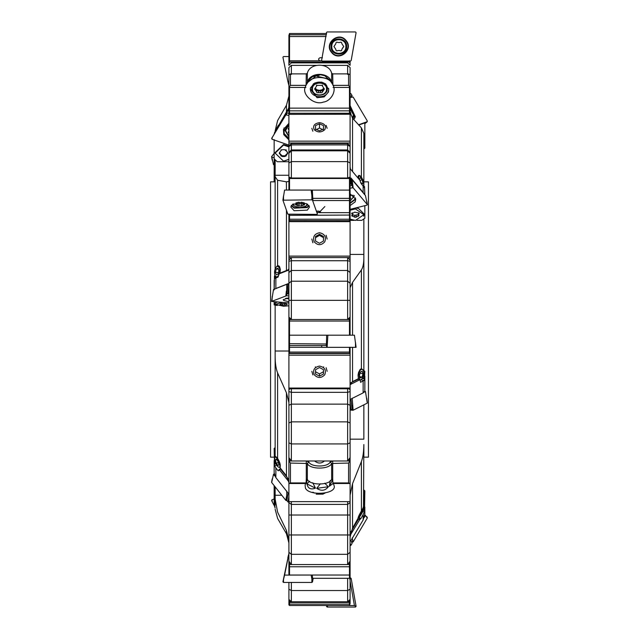 <?xml version="1.0" encoding="UTF-8"?>
<svg xmlns="http://www.w3.org/2000/svg" width="639" height="639" viewBox="0 0 639 639"><rect width="100%" height="100%" fill="white"/><g stroke="black" fill="none" stroke-linecap="round" stroke-linejoin="round"><path stroke-width="0.96" d="M288.908 181.396L286.448 181.835L277.606 180.254L275.145 176.787L275.145 175.262L275.145 181.843L270.553 181.843L270.553 457.157L274.155 457.157M288.908 175.262L275.145 175.262L275.145 159.742M288.756 107.943L288.908 105.683M288.173 269.866L288.908 268.699M288.908 540.65L286.448 530.498L277.606 512.143L275.145 499.139L275.145 486.87M275.145 447.995L274.155 448.402L275.145 447.675L275.145 446.429M281.775 495.249L275.145 495.249L275.145 499.139M350.092 537.064L352.552 528.134L352.552 483.659L350.092 495.121M358.287 517.878L352.552 528.134M363.479 507.885L363.855 444.536C363.767 451.869 362.952 457.54 361.394 461.55L352.552 483.659M350.092 384.287L352.552 381.627L352.552 347.336M363.855 372.441L363.855 258.42C363.767 263.675 362.952 267.509 361.394 269.93L361.394 368.639L360.132 369.454L358.543 372.449L358.04 375.117L358.375 378.703L352.552 381.627M363.064 376.067L363.855 374.087M350.092 166.723L350.396 168.992M358.016 518.357L358.375 518.309C357.592 518.317 358.599 515.881 361.394 511C363.096 507.646 363.655 507.134 363.064 509.459M361.394 368.639L362.816 369.677M361.394 269.93L352.552 282.358L350.092 287.71M363.855 444.536L363.855 457.157L368.447 457.157L368.447 181.843L363.855 181.843L363.855 186.764L363.855 133.383L361.394 127.88L352.552 118.199L350.092 112.089M358.04 178.049L358.175 176.084L358.95 175.31L360.132 175.773L361.826 177.826M288.908 67.806L288.908 75.354M288.908 146.219L288.908 178.664L289.523 178.017L289.523 190.095L288.908 189.903L288.908 179.048L289.523 178.497L349.477 178.497L349.477 178.017L350.092 178.664L350.092 177.131L347.64 178.017L291.36 178.017L291.36 144.102M350.092 260.025L347.64 257.581L347.64 319.5L350.092 317.056L350.092 256.119L288.908 256.119L288.908 317.056L291.36 319.5L291.36 257.581L288.908 260.025M349.477 458.467L349.477 460.983L350.092 461.51L350.092 388.057L288.908 388.057L288.908 457.636L291.36 460.983L291.36 388.776M347.64 501.623L347.64 564.549L350.092 561.202L350.092 501.623L288.908 501.623L288.908 561.202L291.36 564.549L291.36 501.623M288.908 582.441L288.908 600.005L291.36 602.465L291.36 582.441M286.448 111.769L286.448 105.259L277.606 120.579L275.145 130.931M275.145 176.787L275.145 268.867M276.415 266.806L277.606 265.64L278.892 265.896L279.626 266.79L280.329 269.514L280.01 273.212M286.448 190.063L286.392 181.835M288.908 402.538L286.448 392.833L277.606 372.896C275.992 368.855 275.177 363.367 275.145 356.426L275.145 457.093M276.208 456.917L277.606 458.403C279.994 462.316 280.785 465.392 279.986 467.652L286.448 475.823L288.908 482.517M275.145 356.426L275.145 305.075M280.209 467.213L279.986 467.652M347.64 578.311L347.64 602.465L291.36 602.465M347.64 564.549L291.36 564.549M347.64 388.776L347.64 460.983L291.36 460.983M288.908 320.115L288.908 321.313L289.523 321.026L289.523 319.5L288.908 320.115L288.908 317.056L291.36 319.5L347.64 319.5L350.092 317.056L350.092 318.885L349.477 318.885L350.092 320.115L350.092 318.885M288.908 177.131L291.36 178.017M347.64 144.102L347.64 178.017M291.36 74.451L291.36 65.633M347.64 65.633L347.64 74.451M350.092 177.131L350.092 146.219M350.092 457.636L347.64 460.983M349.477 600.62L349.477 602.465L350.092 602.226L350.092 600.005L347.64 602.465M350.092 600.005L350.092 577.664L349.477 578.311L349.477 564.549L350.092 564.652L350.092 566.402L349.477 566.761L289.523 566.761L289.523 575.036L312.343 575.036L312.567 578.311L349.477 578.311M350.092 75.354L350.092 67.806M363.855 218.937L363.855 258.42M350.092 439.169L363.855 439.169L363.855 404.838M350.092 254.418L363.855 254.418L363.855 369.893M288.908 65.314L288.908 62.031L350.092 62.031L350.092 65.314L347.64 62.87L291.36 62.87L288.908 65.314M288.908 141.163L288.908 142.976L350.092 142.976L350.092 141.163L288.908 141.163L288.908 114.357L350.092 114.253L288.908 114.357M350.092 142.976L350.092 146.012L347.64 143.567L291.36 143.567L288.908 146.012L288.908 142.976M350.092 114.357L350.092 141.163M327.144 128.319L326.122 125.396M311.856 128.319L312.878 131.251M314.204 129.685C312.591 125.843 314.356 123.503 319.5 122.648C324.644 123.503 326.409 125.843 324.796 129.685C321.265 132.672 317.735 132.672 314.204 129.685M315.522 125.579L319.5 123.822L323.478 125.579L323.478 129.094L319.5 130.851L315.522 129.094L315.522 125.579L315.522 129.781M323.478 125.579L323.478 129.781M319.5 123.822L319.5 128.024L316.481 129.517M322.519 129.517L319.5 128.024M288.908 257.581L350.092 257.581M288.908 220.655L288.908 221.661L350.092 221.661L350.092 220.655L288.908 220.591L289.523 221.07L289.523 219.225L288.908 219.281L288.908 214.4M288.908 256.119L288.908 221.661M350.092 221.661L350.092 256.119M327.144 239.042L326.122 235.272M311.856 239.042L312.878 242.804M314.204 241.782C312.591 236.853 314.356 233.842 319.5 232.748C324.644 233.842 326.409 236.853 324.796 241.782C321.265 245.632 317.735 245.632 314.204 241.782M315.522 236.51L319.5 234.257L323.478 236.51L323.478 241.031L319.5 243.291L315.522 241.031L315.522 236.51M323.478 241.031L323.478 237.644L319.5 235.384L315.522 237.644L315.522 241.031M319.5 234.257L319.5 235.384M288.908 388.776L350.092 388.776M288.908 353.543L288.908 352.68L289.523 353.327L349.477 353.327L350.092 352.68L350.092 353.543L288.908 353.543L288.908 355.172L350.092 355.172L350.092 353.543M288.908 388.057L288.908 355.172M350.092 355.172L350.092 388.057M327.144 371.315L326.122 367.721M311.856 371.315L312.878 374.909M314.204 374.71C312.591 370.005 314.356 367.129 319.5 366.091C324.644 367.129 326.409 370.005 324.796 374.71C321.265 378.384 317.735 378.384 314.204 374.71M315.522 369.685L319.5 367.529L323.478 369.685L323.478 373.991L319.5 376.147L315.522 373.991L315.522 369.685L315.522 371.762L319.5 373.919L319.5 376.147M319.5 373.919L323.478 371.762L323.478 369.685M288.908 501.623L288.908 482.972L289.523 483.499L305.905 483.499L306.081 482.94L290.441 482.94L289.219 483.388M349.781 483.388L348.559 482.94L332.919 482.94L333.095 483.499L349.477 483.499L350.092 482.972L350.092 501.623M312.878 492.166L314.42 493.068M324.58 493.068L322.831 494.179L325.275 492.933M322.831 494.179L316.169 494.179M320.347 493.516L318.653 493.516M322.447 89.692L319.5 90.355L316.553 89.692M306.297 73.884L306.081 85.362L290.441 85.362L290.441 73.884L306.297 73.884L307.351 73.181C309.771 62.542 329.229 62.542 331.649 73.181L332.703 73.884L348.559 73.884L350.092 74.755L350.092 87.144L349.477 87.447L349.477 113.247L350.092 113.638L350.092 87.144M289.523 114.253L289.523 113.247L349.477 113.247L349.477 114.253M350.092 115.012L350.092 113.638M289.523 87.447L288.908 87.144L288.908 113.638L289.523 113.247L289.523 87.447L305.905 87.447M333.095 87.447L349.477 87.447M349.781 87.032L348.559 85.362L332.919 85.362L332.703 73.884M288.908 113.638L288.908 115.012M288.908 87.144L288.908 74.755L290.441 73.884M290.441 85.362L289.219 87.032M348.559 73.884L348.559 85.362M331.649 73.181L331.649 82.359L332.703 83.062M306.297 83.062L307.351 82.359L307.351 73.181M331.649 82.359C329.229 71.712 309.771 71.712 307.351 82.359M305.426 86.648L306.592 84.06C311.265 74.643 329.644 76.089 332.408 84.06C337.384 90.658 330.714 101.401 323.27 102.104C314.332 105.747 301.225 94.388 305.426 86.648M328.502 92.008L324.157 96.904L317.088 97.711L310.25 88.941L310.498 87.831L314.843 82.926L321.912 82.119L328.75 88.941L328.502 92.008M332.408 84.06L330.427 81.025M330.147 80.322L324.684 75.714L328.374 78.909L316.712 76.201L320.403 74.723L324.684 75.714M320.403 74.723L312.759 76.496L315.458 76.496L307.519 82.535L306.592 84.06M306.92 83.893L309.619 79.212L312.759 76.496M309.619 79.212L308.901 80.258M328.662 88.446C329.309 99.828 309.811 99.061 310.338 88.446M316.497 91.473L314.604 89.029L317.056 85.354L321.944 85.354L324.396 89.029L321.944 92.695L317.056 92.695L316.441 91.776L316.553 89.308M322.447 89.308L322.503 91.473M323.781 88.11L322.503 89.636M322.503 85.961L322.447 85.075M316.553 85.075L316.497 85.961M316.497 89.636L315.219 88.11M322.447 90.387L321.944 90.866L317.056 90.866L316.553 90.387M327.304 88.645C327.727 79.931 311.273 79.931 311.696 88.645C311.273 97.36 327.727 97.36 327.304 88.645L325.586 83.813M313.414 83.813L311.696 88.645M326.537 89.029C326.92 81.169 312.08 81.169 312.463 89.029C312.08 96.88 326.92 96.88 326.537 89.029M324.396 460.983C321.313 463.706 318.046 463.706 314.604 460.983M349.477 460.983L332.703 460.983L330.171 461.965C328.039 467.357 310.961 467.357 308.829 461.965L306.297 460.983L289.523 460.983L289.523 458.467M290.441 482.94L290.441 463.067L307.351 463.483C309.771 469.625 329.229 469.625 331.649 463.483L348.559 463.067L349.781 461.398M306.992 480.432L306.081 481.966M288.908 457.636L288.908 461.51L289.523 460.983M288.908 461.51L288.908 482.972M350.092 482.972L350.092 461.51M290.441 463.067L289.219 461.398M348.559 463.067L348.559 482.94M330.171 461.965L331.649 463.483L331.649 479.378L332.703 478.962L332.703 460.983M332.703 478.962L332.919 482.94M306.297 460.983L306.297 478.962L307.351 479.378L307.351 463.483L308.829 461.965M331.649 479.378C329.229 485.52 309.771 485.52 307.351 479.378M306.297 478.962L306.081 482.94M305.61 483.499L305.107 485.113L305.426 488.124C308.949 496.391 338.095 494.195 333.901 485.137M307.199 479.202L306.584 483.26L305.993 483.148M306.081 482.094L306.952 480.672M332.2 479.713L332.919 482.118M333.119 483.499L329.293 486.303L330.283 480.408M324.684 483.212L328.374 486.758C325.163 490.816 321.273 491.343 316.712 488.324L320.403 483.779M312.759 482.757L315.458 488.156C310.754 489.929 307.91 488.508 306.92 483.891L309.619 481.191M332.416 480.472L329.293 486.303M328.374 486.758L316.712 488.324M315.458 488.156L306.92 483.891M350.092 62.031L349.477 60.785L349.477 62.542M350.092 61.088L349.477 60.785M288.908 35.361L289.523 33.5L289.523 34.786L288.908 35.361L288.908 62.031M289.523 62.542L289.523 36.535L288.908 36.766M326.122 36.535L289.523 36.535L289.523 34.786L326.433 34.786M326.657 33.5L289.523 33.5M321.681 60.785L320.067 60.785C318.094 59.762 318.094 58.74 320.067 57.726L322.391 57.726M288.908 60.785L320.067 60.785C318.094 59.762 318.094 58.74 320.067 57.726M322.208 61.088L350.563 61.088L351.162 60.585L356.083 32.661L355.484 31.95L327.128 31.95L326.537 32.453L321.609 60.378L322.208 61.088M346.042 40.481C338.654 30.864 323.47 43.612 331.649 52.558C339.037 62.167 354.23 49.427 346.042 40.481M342.792 47.709L341.849 49.339C341.777 50.808 341.09 51.208 339.788 50.529L337.903 50.529C336.601 51.208 335.914 50.808 335.842 49.339L333.949 46.519L335.842 43.7C335.914 42.23 336.601 41.831 337.903 42.509L339.788 42.509C341.09 41.831 341.777 42.23 341.849 43.7L343.742 46.519L341.849 49.339C341.777 50.808 341.09 51.208 339.788 50.529L337.903 50.529C336.601 51.208 335.914 50.808 335.842 49.339L333.949 46.519L335.842 43.7C335.914 42.23 336.601 41.831 337.903 42.509L339.788 42.509C341.09 41.831 341.777 42.23 341.849 43.7L343.742 46.519L342.792 47.709M346.65 46.519C347.073 36.463 330.619 36.463 331.042 46.519C330.619 56.575 347.073 56.575 346.65 46.519M345.883 46.519C346.266 37.445 331.425 37.445 331.809 46.519C331.425 55.593 346.266 55.593 345.883 46.519M349.477 317.663L349.477 318.885L348.255 318.885M350.092 335.195L350.092 321.313L349.477 321.026L349.477 319.5L289.523 319.5L289.523 317.663M349.477 347.265L349.477 352.065L350.092 351.785L350.092 347.265M289.523 353.327L289.523 352.065L349.477 352.065L349.477 353.327M350.092 352.68L350.092 351.785M350.092 334.58L349.477 335.195L326.657 335.195L326.433 343.99L288.908 343.678L288.908 352.68M288.908 321.313L288.908 335.179L289.523 335.195L289.523 321.026L349.477 321.026L349.477 335.195M350.092 321.313L350.092 320.115M288.908 347.265L289.523 347.265L289.523 352.065L288.908 351.785M321.609 347.265L289.523 347.265L289.523 345.499L288.908 344.892M326.433 343.99L326.122 345.499L289.523 345.499L289.523 335.195L354.429 335.195L356.083 347.336L321.609 347.336L322.208 347.336L321.609 347.336L321.824 345.499L321.609 347.336M288.908 335.179L288.908 343.678M327.871 335.195L327.128 347.336M356.083 347.336L355.484 347.336L355.484 342.392L356.091 347.336M289.523 600.62L289.523 602.465L349.477 602.465L349.477 604.135L350.092 603.551L349.477 605.5L289.523 605.5L289.523 602.465L288.908 602.226L288.908 603.551L289.523 604.135L349.477 604.135L349.477 605.5M350.092 603.551L350.092 602.226M288.908 603.551L288.908 604.885L289.523 605.5M288.908 600.005L288.908 602.226M327.863 605.5L354.429 605.556L350.092 580.939M349.821 579.405L350.563 577.912L351.162 578.415L356.083 606.339L355.484 607.05L327.128 607.05L326.345 605.5M350.092 577.912L350.563 577.912M354.429 605.556L356.083 606.339M327.871 605.556L327.128 607.05M288.908 85.538L287.838 81.353L288.908 81.792M288.908 56.559L283.516 56.559L282.917 57.175L287.838 81.353L288.437 81.792L288.437 83.733L287.846 81.377M282.909 200.111L283.516 195.853L283.516 199.831L282.917 200.191L287.838 214.153L316.792 214.4L317.391 214.041L312.463 200.087L311.872 199.831L282.917 200.191L284.571 190.063L311.129 190.063L312.439 193.793M311.129 190.063L312.463 200.087M316.792 214.4L317.391 214.041L316.976 211.126L317.399 214.073M307.351 210.135L309.54 206.924L306.193 203.522L292.958 204.097L290.769 206.924L294.116 210.718L307.351 210.135M289.523 214.4L289.523 219.225L349.477 219.225L350.092 219.281L350.092 220.655M288.908 220.591L288.908 219.281M350.092 178.664L349.477 178.497L349.477 190.095L350.092 190.39L350.092 219.281M350.092 179.048L350.092 190.39M350.092 215.367L349.477 215.063L349.477 221.07L350.092 220.591M288.908 215.367L349.477 215.063L349.477 200.534L350.092 200.119M311.137 190.095L312.343 190.095L312.878 200.534L349.477 200.534L349.477 198.354L350.092 198.362M312.567 198.354L349.477 198.354L349.477 190.095L312.343 190.095M317.2 212.659L320.466 211.892L318.933 211.126L316.609 211.126M289.523 178.017L349.477 178.017M324.852 206.557L320.466 211.118M304.396 202.922L304.164 204.616L301.344 206.117L297.335 205.646L296.145 204.616L295.913 202.922M301.864 202.555L298.445 202.555M304.164 202.867L304.555 205.063M301.344 202.172L302.974 202.643M297.311 202.635L298.964 202.172M295.753 205.063L296.145 202.867M293.125 204.001L294.411 206.173L300.154 207.659L305.897 206.173L307.758 204.352M292.55 204.352L294.411 206.173M305.897 206.173L307.183 204.001M288.908 553.757L284.571 575.084L311.137 575.036M288.908 553.462L282.917 581.825L283.516 579.445L283.516 582.441L282.917 581.825M284.571 575.084L283.516 579.445M313.222 578.311L312.463 582.009L311.872 582.441L283.516 582.441M311.129 575.084L312.463 582.009M289.523 562.04L289.523 564.549L288.908 564.652L288.908 561.202M349.477 562.04L349.477 564.549L289.523 564.549L289.523 566.761L288.908 566.402L288.908 574.141L289.523 575.036M288.908 566.402L288.908 564.652M350.092 566.402L350.092 574.493L349.477 575.036L312.343 575.036M350.092 574.493L350.092 577.664M350.092 561.202L350.092 564.652M350.092 96.337L352.105 95.626L351.514 97.072M352.105 95.626L350.939 93.661L350.092 93.366M363.855 143.36L364.845 142.393L364.845 148.096L363.855 149.063M364.845 142.393L364.845 122.888L358.751 125.052M363.855 134.11L363.855 138.575M367.281 121.546L364.845 123.758M358.503 124.789L366.97 121.785L367.289 120.939L353.111 97.024L350.092 97.575M366.762 122.361L367.289 120.939M353.79 119.589L355.316 116.737L350.092 105.603M350.092 111.881L350.787 112.959L350.292 113.934M350.116 112.728L350.715 113.375M353.087 118.806L354.19 114.916L350.092 108.231M352.496 118.143L353.423 114.74L350.092 108.918M364.07 187.203L364.534 186.548L363.823 186.78M364.534 186.548L364.845 194.839M364.518 187.027L364.334 187.77M364.31 187.706L360.939 183.241L359.901 180.254L350.092 168.632M363.136 185.845L363.136 192.395L364.262 194.144M363.136 192.395L350.947 177.962L352.105 185.414L350.939 184.04L350.092 178.545M364.845 205.678L364.845 218.258L361.786 220.351L356.85 220.351M350.092 220.351L354.038 220.351M350.092 183.824L350.939 184.04M350.092 185.917L352.105 185.414M355.316 208.042L358.487 208.418L364.158 214.009L363.567 216.174M350.092 210.239L355.444 208.921L363.855 214.68L355.444 220.431L350.092 219.113M351.873 215.511L354.709 217.212L356.179 217.212L359.014 215.511L358.495 214.68L359.014 213.849L358.279 212.979L354.709 212.148L351.873 213.849L352.393 214.68L351.634 215.886M359.014 213.099L359.014 213.849L359.254 213.474M351.634 213.474L351.873 213.849L351.873 213.099M358.431 208.41L363.855 213.785L363.855 214.68M352.393 214.544L354.709 215.359L358.495 214.544M351.274 180.078L352.193 179.847L365.468 195.574L367.289 204.552L353.111 187.754L350.092 188.146M350.092 209.344L366.97 205.143L367.289 204.552L366.97 205.143M352.193 179.847L353.111 187.754M350.092 205.574L355.18 201.876L355.723 199.256L350.092 193.785M359.997 180.541L362.097 179.719L362.976 182.994L362.097 184.184L360.196 181.596M361.562 183.553L362.976 182.994M359.805 180.134L359.445 178.816L360.324 177.626L362.097 179.719M358.607 178.72L358.886 176.204L359.701 175.885C362.92 178.569 364.198 181.803 363.543 185.598L363.176 185.893M350.092 197.251L350.787 198.17L350.092 198.921M350.092 194.903L350.787 195.654L350.092 196.572M350.092 201.053L354.182 196.125M350.092 201.005L353.423 196.916L352.88 195.055M362.896 377.729L364.518 378L363.655 375.484M364.534 377.042L364.845 371.355L363.926 370.588L363.903 375.524M364.518 378L364.565 378.887L362.441 378.528M364.31 380.421L364.565 378.887M360.923 379.862L364.31 380.429L360.532 382.25M363.136 381.211L363.136 392.889L364.845 391.036L364.845 376.227L364.845 391.475M357.768 379.007L359.901 379.702L360.731 382.354M350.827 382.793L358.623 379.047L357.92 378.927M363.136 392.889L350.947 399.016L352.105 409.287L350.939 409.871L350.092 402.298M350.092 384.63L359.901 379.702M350.092 409.966L350.939 409.871M364.262 392.154L365.468 391.539L364.757 391.467M365.468 391.539L367.289 403.113L353.111 410.23L350.092 410.07M352.193 398.209L353.111 410.23M362.097 371.219L362.976 373.703L362.097 377.074L360.324 377.961L359.445 375.476L360.324 372.106L362.097 371.219M360.037 373.216L362.976 373.703M359.885 376.706L362.097 377.074M359.565 379.462L358.886 373.192C359.853 370.037 361.171 368.879 362.848 369.709C364.526 373.248 363.958 376.595 361.163 379.742L359.909 379.734M363.519 509.914L364.518 510.473L364.534 509.994L363.559 507.454M364.534 509.994L364.845 490.904L363.855 489.937M363.855 490.992L363.903 507.646M364.518 510.473L363.447 510.082M362.848 511.392L364.31 512.214L364.565 510.705M364.31 512.214L360.939 518.58L359.07 517.526M363.136 514.866L363.136 519.994L364.845 513.764L364.845 507.262L364.845 515.242M350.172 535.354L360.116 519.004L358.223 519.587L350.827 532.063M360.204 519.267L360.939 518.58M363.136 519.994L350.947 540.554L352.105 543.374L350.939 545.339L350.092 543.254M363.926 491.064L364.845 490.904M350.092 545.634L350.939 545.339M364.262 517.51L365.468 515.465L364.757 515.21M365.468 515.465L367.289 518.061L353.111 541.976L351.514 541.928M352.193 537.862L353.111 541.976M366.97 517.215L367.289 518.061M362.097 511L362.976 510.21L362.097 512.39L359.445 516.168L362.097 511M361.474 512.047L362.097 512.39M359.869 515.114L360.324 515.369M358.886 516.496C361.091 511.903 362.752 509.259 363.871 508.548C364.174 509.515 359.549 517.782 358.623 517.87L358.886 516.496M363.855 454.337L363.543 453.402M275.681 129.853L278.516 125.108M274.506 132.776L274.347 133.303M288.908 107.695L274.466 132.752M275.864 129.541L274.866 132.449M275.864 130.364L288.908 108.934M274.155 139.629L274.155 158.792L277.214 161.723L288.908 161.723M288.908 110.611L288.061 110.906M288.908 113.534L286.895 112.831M288.908 146.259L283.556 144.502L274.842 152.849L283.556 161.188L288.908 159.43M286.032 155.78L284.77 156.275M288.908 115.451L285.857 114.9L271.647 138.455L286.927 112.76M286.775 112.704L286.584 114.645M272.198 137.257L271.99 139.238L288.908 145.125M288.908 123.319L283.468 129.501L283.78 134.653L288.908 139.845M288.908 159.327L283.556 161.164L275.145 153.112L283.556 145.061L288.908 146.906M285.992 149.869L285.976 150.852L284.77 149.694L282.342 149.694L281.064 150.397L279.275 153.112L281.064 155.828L282.342 156.531L284.77 156.531L286.048 155.828L287.838 153.112L286.072 150.189M286.072 156.036L285.976 154.638M281.136 154.638L281.04 156.036M275.145 153.112L283.556 144.71L288.908 146.547L291.36 144.885L347.64 144.885L350.092 146.523M284.77 155.884L282.342 155.884M281.04 155.317L279.403 153.52M279.379 152.745L281.064 155.093L282.342 155.796L284.77 155.796L286.048 155.093L287.734 152.745M278.884 274.842C277.869 276.735 276.791 277.278 275.657 276.463L276.911 277.558M278.356 269.187L276.264 268.907L278.029 268.212L278.916 270.848L278.029 274.171L276.264 274.866L275.377 272.238L276.264 268.907M278.436 272.637L275.377 272.238M275.657 276.463L274.826 275.066C274.099 271.311 274.818 268.42 276.975 266.399C279.451 266.343 280.241 268.771 279.339 273.684M276.272 277.03L274.482 276.791L275.097 275.569M274.466 275.96L274.155 289.946M274.602 278.612L275.864 277.965L275.864 288.493L274.866 288.98M274.69 278.58L274.435 277.677L276.048 277.893M274.482 276.791L274.435 277.677M288.908 269.578L280.777 272.781L279.099 273.867L278.061 277.102L275.864 277.965M275.864 288.493L288.053 283.684L286.895 293.924L288.061 293.469L288.908 285.929M288.908 270.001L279.099 273.867M274.155 280.417L274.155 289.267M274.155 301.76L274.155 304.851L277.214 305.546M288.908 293.397L288.061 293.469M288.908 294.092L286.895 293.924M277.398 302.031L275.082 302.974L275.145 303.956M271.599 301.448L273.492 289.523L286.775 284.291L287.973 284.395M286.775 284.291L286.584 295.737L271.679 301.384L288.908 302.982M288.908 295.929L286.584 295.737M272.198 296.64L271.99 301.584M288.908 297.798L283.221 299.731L283.78 300.498L288.908 301.728M288.908 305.801L283.556 306.241L275.145 304.324L282.302 302.439M285.976 303.549L281.064 303.685L279.858 304.491L282.342 305.138L286.048 304.971L287.254 304.491L286.072 303.637M275.145 304.324L275.377 302.686M288.908 129.046L288.341 128.295M288.908 130.108L288.213 128.83L288.908 127.768M288.908 133.399L288.213 132.345L288.908 131.059M288.908 132.337L288.341 131.81M288.908 123.439L284.81 130.005L288.908 136.93M288.908 123.79L284.81 130.364M288.908 124.861L285.577 130.588L288.908 136.307M276.623 459.569L275.377 460.088L276.264 459.114L278.029 461.35L278.916 464.553L278.029 465.527L276.264 463.299L278.324 462.428M276.264 463.299L275.377 460.088M274.826 461.222L274.754 457.644C276.783 454.593 282.063 468.371 278.828 467.301C277.142 466.43 275.808 464.401 274.826 461.222M275.489 463.107L274.482 463.539L275.097 460.471M274.466 462.708L274.155 448.402M276.559 465.152L274.69 465.943L275.864 467.924L275.864 477.629L274.155 472.964L274.155 460.655L274.155 474.13M274.69 465.943L274.435 464.178L275.728 463.634M274.482 463.539L274.435 464.178M281.232 469.226L279.099 469.417L278.796 470.592L278.061 470.703L278.82 470.384M280.793 468.675L279.099 469.417L288.884 481.774M278.796 470.592L278.061 470.703L275.864 467.924M275.864 477.629L288.053 493.028L286.895 500.593L288.061 502.062L288.908 496.495M280.777 469.417L288.173 478.763M275.074 448.051L275.074 457.197M288.908 502.286L288.061 502.062M274.251 474.106L273.492 474.306L274.866 476.039M286.775 491.087L286.584 500.601L285.857 500.401L271.679 482.485L273.492 474.306M275.273 504.355L274.506 505.641L275.145 507.989M275.145 488.036L275.074 503.628L274.155 503.356L274.514 506.2M275.074 503.628L275.097 504.403M274.435 506L275.145 508.069M275.074 488.108L274.155 487.477L274.994 486.678M274.155 503.356L274.155 485.616M274.163 504.051L273.492 504.283L274.347 505.697M273.492 504.283L271.647 500.545L272.198 501.743L271.99 499.762L274.155 499.011M271.679 500.601L271.99 499.762M274.155 181.843L274.155 173.449L275.145 174.167M274.155 173.449L274.211 158.847M275.145 167.242L275.145 170.581M274.155 164.87L273.492 164.694L271.679 156.515L271.99 157.154L274.155 157.729M274.155 153.384L271.679 156.515L272.198 160.117L271.599 156.795M361.394 461.55L361.394 511M352.552 335.195L352.552 282.358M361.394 127.88L361.394 177.139M352.552 171.548L352.552 118.199M277.606 265.64L277.606 180.254M286.448 210.207L286.448 270.545M277.606 458.403L277.606 372.896M275.145 351.019L288.908 351.019M286.448 392.833L286.448 475.823M286.448 530.498L286.448 533.741L288.908 542.918M288.908 589.222L291.36 590.532L347.64 590.532L350.092 589.222M288.908 599.358L291.36 601.802L347.64 601.802L350.092 599.358M288.908 502.589L291.36 504.411L347.64 504.411L350.092 502.589M288.908 515.018L350.092 515.018M288.908 534.971L350.092 534.971M288.908 552.288L291.36 554.317L347.64 554.317L350.092 552.288M288.908 389.774L290.058 388.776M288.908 391.571L291.36 392.33L347.64 392.33L350.092 391.571M288.908 405.27L291.36 404.144L347.64 404.144L350.092 405.27M288.908 422.986L291.36 421.86L347.64 421.86L350.092 422.986M288.908 442.843L291.36 443.921L347.64 443.921L350.092 442.843M288.908 261.239L291.36 260.736L347.64 260.736L350.092 261.239M288.908 272.541L291.36 270.481L347.64 270.481L350.092 272.541M288.908 283.277L291.36 281.208L347.64 281.208L350.092 283.277M288.908 300.346L350.092 300.346M288.908 152.394L291.36 149.949L347.64 149.949L350.092 152.394M288.908 153.264L291.36 150.82L347.64 150.82L350.092 153.264M288.908 162.985L291.36 161.619L347.64 161.619L350.092 162.985M288.908 67.558L291.36 65.362L316.361 65.362M322.639 65.362L347.64 65.362L350.092 67.558M350.092 389.774L348.942 388.776M350.092 111.378L349.477 110.851L289.523 110.851L288.908 111.378M350.092 108.135L288.908 108.135M323.446 90.059L323.446 88.222M315.554 90.059L315.554 88.222M318.557 92.503L318.557 90.666M320.443 92.503L320.443 90.666M345.891 40.608C353.902 49.371 339.037 61.839 331.801 52.43C323.789 43.668 338.654 31.199 345.891 40.608M331.929 52.318C339.037 61.552 353.623 49.315 345.763 40.72C338.662 31.487 324.069 43.724 331.929 52.318M290.745 318.885L288.908 318.885M326.537 347.336L327.128 342.392M351.162 578.415L350.563 578.519M355.484 607.05L355.484 606.443M326.537 606.547L327.128 606.443M311.872 199.831L311.872 195.853M309.108 205.694L307.199 207.595L294.244 208.162L291.2 205.694M291.424 205.383L294.355 207.691L307.071 207.14L308.885 205.383M350.092 212.132L349.477 212.659L318.933 212.659L318.933 211.126M298.964 206.117L298.964 202.938M297.335 205.646L297.335 202.467M301.344 206.117L301.344 202.938M302.974 205.646L302.974 202.467M311.872 582.441L311.872 579.445M350.092 106.465L355.212 117.033M354.445 118.646L354.837 117.76L350.092 106.753M358.279 214.528L358.279 216.381M356.179 215.359L356.179 217.212M354.709 215.359L354.709 217.212M352.608 214.528L352.608 216.381M352.377 187.578L352.584 184.359M355.5 198.218L354.996 199.743L350.092 203.338M350.092 202.867L354.837 199.36L355.34 197.81M350.404 196.269L350.404 195.047M364.845 376.227L363.926 375.349M363.926 375.293L364.845 376.171M352.377 410.31L352.584 405.414M364.845 507.262L363.926 507.039M357.768 519.331L358.223 519.587M363.926 506.855L364.845 507.062M352.377 542.231L352.584 540.554M285.857 114.9L286.376 113.758M288.908 138.807L283.972 133.759L283.58 129.11M284.059 127.864L284.131 133.567L288.908 138.495M286.048 149.662L286.048 150.397M287.254 153.08L287.254 153.815M284.77 155.796L284.77 156.531M282.342 155.796L282.342 156.531M279.858 153.08L279.858 153.815M281.064 149.662L281.064 150.397M285.857 295.801L286.376 291.057M288.908 298.9L285.609 298.341M286.775 298.093L288.908 298.397M284.77 303.517L284.77 305.138M282.342 303.517L282.342 305.138M288.596 129.685L288.596 128.623M274.155 460.655L275.074 460.016M275.074 459.88L274.155 460.503M285.857 500.401L286.376 496.799M274.155 503.556L275.074 503.812M286.448 105.259L288.908 96.082M286.448 533.741L277.606 518.421L275.145 509.243M323.709 366.866L323.198 367.273M315.794 367.265L315.291 366.866M308.589 80.762L308.901 80.242M312.902 84.947L313.613 83.661M333.893 485.113L333.39 483.499M332.919 481.998L332.671 481.207M303.757 204.145L303.757 202.779M296.552 204.145L296.552 202.779M287.846 557.623L288.437 555.267M352.72 118.391L353.055 116.929M358.495 214.68L358.495 212.827M352.393 214.68L352.393 212.827M367.369 204.712L366.762 201.149M354.19 196.357L354.19 195.462M367.369 403.017L366.762 398.289M361.171 379.742L360.021 380.285M360.061 518.932L358.303 517.941M367.281 517.454L366.762 516.639M363.871 508.548L363.104 507.246M358.623 517.87L358.056 517.878M274.762 457.644L275.561 456.502M278.828 467.301L280.202 467.524M271.599 482.205L272.198 478.883M274.506 506.296L275.145 505.944"/></g></svg>
